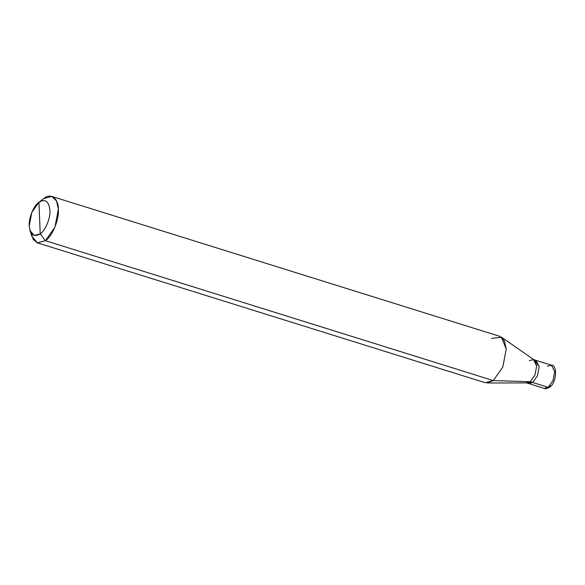 <?xml version="1.0" encoding="UTF-8"?>
<svg xmlns="http://www.w3.org/2000/svg" width="585" height="585" viewBox="0 0 585 585"><rect width="100%" height="100%" fill="white"/><g stroke="black" fill="none" stroke-linecap="round" stroke-linejoin="round"><path stroke-width="0.88" d="M551.436 365.194L533.425 359.57L536.686 365.983L534.968 374.948L530.229 381.705L527.151 382.912L487.159 382.999L493.309 380.579L45.425 240.691L54.917 227.185L58.346 209.247L56.54 200.977L51.824 196.421L499.714 336.309L504.431 340.858L506.237 349.135L502.8 367.073L493.309 380.579L530.229 381.705L493.309 380.579L502.8 367.073L506.237 349.135L501.469 337.172L534.302 360.002L536.686 365.983L534.968 374.948L530.229 381.705L532.73 382.488L530.229 381.705L526.178 382.773L528.679 383.548L532.73 382.488L537.469 375.731L539.187 366.766L534.595 360.228L539.187 366.766L537.469 375.731L532.73 382.488L528.679 383.548L544.189 388.396L548.233 387.328L544.189 388.396C545.425 389.025 547.231 388.615 549.615 387.168C556.43 383.372 557.783 364.85 551.436 365.194L554.697 371.607L552.979 380.579L548.233 387.328L549.615 387.168L548.233 387.328L532.73 382.488L527.516 382.897L532.73 382.488L537.469 375.731L539.187 366.766L535.926 360.353L539.187 366.766L537.469 375.731L532.73 382.488L548.233 387.328L552.979 380.579L554.697 371.607L551.436 365.194L547.392 366.261M549.615 387.168L550.149 385.771M40.211 233.861C33.945 237.554 30.288 234.877 29.25 225.839C28.475 218.373 33.806 205.401 38.939 202.256L40.211 233.861C45.352 230.717 50.683 217.752 49.9 210.278C48.862 201.24 45.213 198.571 38.939 202.256L43.736 198.549C50.507 192.48 58.544 198.359 58.346 209.247C59.385 219.207 52.277 236.501 45.425 240.691L40.211 233.861L38.939 202.256C45.213 198.571 48.862 201.24 49.9 210.278C50.683 217.752 45.352 230.717 40.211 233.861L45.425 240.691L493.309 380.579L485.221 382.707L37.33 242.819L45.425 240.691L37.462 242.863L31.824 236.26L30.01 230.534L34.237 235.484L40.211 233.861M533.425 359.57L529.381 360.638M501.469 337.172L491.619 338.437M51.824 196.421L43.736 198.549L38.939 202.256L31.773 212.516L29.25 225.839L30.01 230.534M31.071 232.903L33.206 239.353L37.33 242.819M43.561 198.688L38.815 202.359"/></g></svg>
